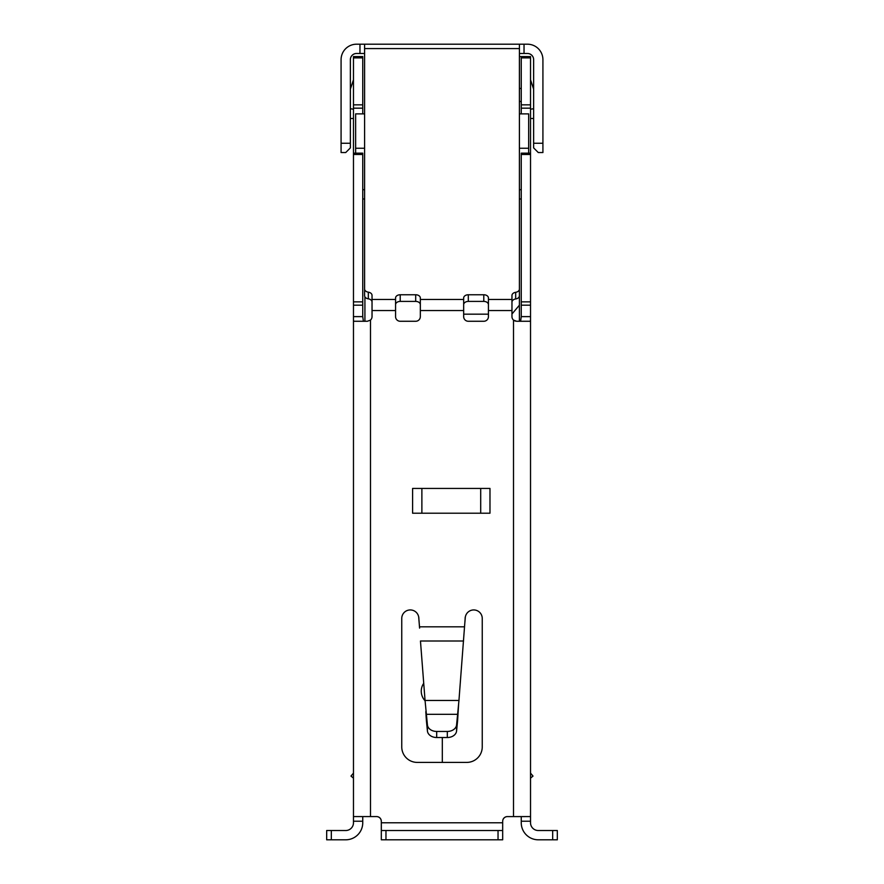 <?xml version="1.0" encoding="UTF-8"?>
<svg xmlns="http://www.w3.org/2000/svg" width="884" height="884" viewBox="0 0 884 884"><rect width="100%" height="100%" fill="white"/><g stroke="black" fill="none" stroke-linecap="round" stroke-linejoin="round"><path stroke-width="1.33" d="M442.309 737.521L442.309 762.406M463.669 314.174L488.432 314.174M511.969 314.008L519.394 305.201L519.394 321.268M364.606 148.258L355.633 148.258L355.633 113.881L364.606 113.881M519.394 56.587L530.533 56.587L530.533 57.891L521.251 57.891L521.251 56.587L530.533 56.587L521.251 56.587M521.251 88.466L519.394 88.466M519.394 113.881L528.676 113.881L528.676 148.258L519.394 148.258M519.394 288.759L519.394 305.201M364.915 296.825L364.915 321.268M425.082 700.791A13.934 13.934 0 0 1 423.723 683.288M521.251 189.695L519.394 189.695M528.676 148.258L528.676 153.164M521.251 198.988L519.394 198.988M521.251 101.472L519.394 101.472M355.633 148.258L355.633 153.164M364.606 198.988L362.749 198.988M362.749 189.695L364.606 189.695M331.323 839.8L326.682 839.8L326.682 830.518L331.323 830.518L331.323 839.8L345.721 839.8A17.028 17.028 0 0 0 362.749 822.772L362.749 821.225L362.749 822.772M353.467 104.842L362.749 104.842L362.749 56.587L353.467 56.587L353.467 153.164L362.749 153.164L362.749 316.627L353.467 316.627L353.467 821.225L362.749 821.225L362.749 816.606M353.467 822.772A7.735 7.735 0 0 1 345.721 830.518A7.735 7.735 0 0 0 353.467 822.772L353.467 821.225M353.467 153.164L353.467 316.627M362.749 316.627L363.39 321.268M362.749 113.881L362.749 108.168L353.467 108.168M362.749 104.842L362.749 108.168M345.721 830.518L331.323 830.518M353.467 816.584L376.683 816.584A4.641 4.641 0 0 1 377.148 816.606A4.641 4.641 0 0 0 377.015 816.595A4.641 4.641 0 0 1 377.148 816.606L376.683 816.584A4.641 4.641 0 0 1 376.871 816.584A4.641 4.641 0 0 0 376.683 816.584L377.148 816.606A4.641 4.641 0 0 0 377.015 816.595M353.467 320.085L353.744 321.268L367.39 321.268L370.484 320.085A4.641 4.641 0 0 0 372.031 316.627L372.031 295.344A4.641 3.238 0 0 0 368.319 292.173A4.641 3.238 180 0 1 364.606 289.002L364.606 44.2L519.416 44.2L519.394 295.797A4.641 3.238 180 0 1 515.681 298.969A4.641 3.238 0 0 0 511.969 302.14M367.39 321.268L370.484 320.085L370.484 816.584M506.985 816.595A4.641 4.641 0 0 0 506.852 816.606A4.641 4.641 0 0 1 507.317 816.584L506.841 816.606A4.641 4.641 0 0 1 506.985 816.595A4.641 4.641 0 0 0 506.852 816.606L530.533 816.584L530.533 316.627L521.251 316.627L521.251 153.164L530.533 153.164L530.533 154.468L521.251 154.468M412.596 488.432L489.979 488.432L412.596 488.432L412.596 513.206L489.979 513.206L412.596 513.206M395.568 310.549L395.568 316.627A4.641 4.641 0 0 0 400.209 321.268L415.69 321.268A4.641 4.641 0 0 0 420.331 316.627L420.331 297.996A4.641 3.238 0 0 0 415.69 294.759L400.209 294.759A4.641 3.238 0 0 0 395.568 297.996L395.568 310.549L372.031 310.549M420.331 299.444L463.669 299.444L463.669 316.627A4.641 4.641 0 0 0 468.31 321.268L483.791 321.268A4.641 4.641 0 0 0 488.432 316.627L488.432 297.996A4.641 3.238 0 0 0 483.791 294.759L483.791 301.411L468.31 301.411A4.641 3.238 0 0 0 463.669 304.648M519.394 289.134A4.641 3.238 180 0 1 515.681 292.306A4.641 3.238 0 0 0 511.969 295.477L511.969 316.627A4.641 4.641 0 0 0 513.516 320.085L516.61 321.268L530.256 321.268L530.533 320.085M419.591 628.115L418.817 618.457A8.508 8.508 0 0 0 410.275 609.938A8.508 8.508 0 0 0 401.756 618.457L401.756 746.925A15.481 15.481 0 0 0 417.237 762.406A15.481 15.481 0 0 1 401.756 746.925M465.117 618.469L465.216 617.176L465.216 618.469A8.508 8.508 0 0 1 473.725 609.938A8.508 8.508 0 0 1 482.244 618.457L482.244 746.925A15.481 15.481 0 0 1 466.763 762.406L417.237 762.406M489.979 513.206L489.979 488.432M515.527 321.135L514.466 320.748M520.61 321.268L521.251 316.627M521.251 113.881L521.251 57.891M521.251 816.584L521.251 821.225L530.533 821.225L530.533 816.606M530.533 371.49L530.533 154.468M521.251 104.842L530.533 104.842L530.533 153.164M530.533 104.842L530.533 57.891M530.533 821.225L530.533 822.772A7.735 7.735 0 0 0 538.279 830.518L557.318 830.518L557.318 839.8L538.279 839.8A17.028 17.028 0 0 1 521.251 822.772L521.251 821.225M507.129 816.584A4.641 4.641 0 0 1 507.317 816.584A4.641 4.641 0 0 0 507.129 816.584A4.641 4.641 0 0 1 507.317 816.584L506.852 816.606C504.256 817.125 502.863 818.661 502.676 821.225L502.676 822.772L381.324 822.772L381.324 839.8L381.324 830.518L385.965 830.518L385.965 839.8L381.324 839.8M505.294 817.048L503.869 818.109M502.676 822.772L502.676 839.8L385.965 839.8M502.676 830.518L385.965 830.518M381.126 819.866L380.164 818.153M378.706 817.048L377.722 816.706M381.07 819.7L381.324 821.225C381.114 818.639 379.722 817.103 377.148 816.606M381.324 821.225L381.324 822.772M503.051 819.402L503.858 818.131M505.283 817.048L506.3 816.694M378.805 817.092L380.12 818.109M353.467 778.152L350.992 776.075L353.467 778.152L350.992 776.075L353.467 773.135M426.198 717.963L426.066 715.775M425.812 711.62L426.375 720.405L426.375 714.327L457.625 714.327L458.951 700.459L425.049 700.459L427.425 724.946A9.282 7.028 180 0 0 436.685 731.455L447.315 731.455A9.282 7.028 180 0 0 456.575 724.946L456.575 731.024A9.282 7.028 180 0 1 447.315 737.521L436.685 737.521A9.282 7.028 180 0 1 427.425 731.024L426.375 720.405M530.533 778.152L533.008 776.075L530.533 778.152M530.533 773.135L533.008 776.075M530.533 79.836L533.638 89.129M530.533 118.5L533.638 118.5M420.331 304.648A4.641 3.238 0 0 0 415.69 301.411L400.209 301.411A4.641 3.238 0 0 0 395.568 304.648M488.432 304.648A4.641 3.238 0 0 0 483.791 301.411M519.394 55.239L519.394 295.797M372.031 302.008A4.641 3.238 0 0 0 368.319 298.836A4.641 3.238 180 0 1 364.606 295.665L364.606 55.239M364.606 295.665L364.606 289.002M364.573 44.2L356.561 44.2A15.481 15.481 0 0 0 341.08 59.681L341.08 152.545L345.721 152.545L350.362 147.904L350.362 59.681A6.188 6.188 0 0 1 356.561 53.482L364.573 53.482M519.394 53.482L524.035 53.482L524.035 44.2L519.416 44.2M524.035 44.2L527.439 44.2A15.481 15.481 0 0 1 542.92 59.681L542.92 152.545L538.279 152.545L542.92 152.545M533.638 147.904L538.279 152.545L533.638 147.904L533.638 59.681A6.188 6.188 0 0 0 527.439 53.482L524.035 53.482M468.31 301.411L468.31 294.759L483.791 294.759M468.31 294.759A4.641 3.238 0 0 0 463.669 297.996L463.669 299.444M465.161 618.469L458.951 700.459M465.216 618.469L464.498 626.811L419.502 626.811L418.839 618.469M456.575 724.946L457.625 714.327L457.625 720.405L458.608 704.205M425.049 700.459L420.464 641.01L463.536 641.01M457.625 720.405L456.575 731.024M353.467 79.836L350.362 89.129M353.467 118.5L350.362 118.5M418.784 618.469L418.784 617.176L418.883 618.469M513.516 816.584L513.516 320.085M463.669 310.549L420.331 310.549M498.035 839.8L498.035 830.518M530.533 305.179L521.251 305.179M521.251 301.853L530.533 301.853M530.533 108.168L521.251 108.168M552.677 839.8L552.677 830.518M530.533 109.207L533.638 108.71M511.969 310.549L488.432 310.549M488.432 299.444L511.969 299.444M515.681 298.969L515.681 292.306M400.209 301.411L400.209 294.759M415.69 294.759L415.69 301.411M368.319 292.173L368.319 298.836M519.394 48.576L364.606 48.576M359.965 44.2L359.965 53.482M341.08 143.263L350.362 143.263M533.638 143.263L542.92 143.263M372.031 299.444L395.568 299.444M362.749 305.179L353.467 305.179M353.467 301.853L362.749 301.853M362.749 154.468L353.467 154.468M362.749 57.891L353.467 57.891M447.315 737.521L447.315 731.455M427.425 731.024L427.425 724.946M436.685 731.455L436.685 737.521M421.878 513.206L421.878 488.432M480.697 488.432L480.697 513.206M353.467 109.207L350.362 108.71"/></g></svg>

